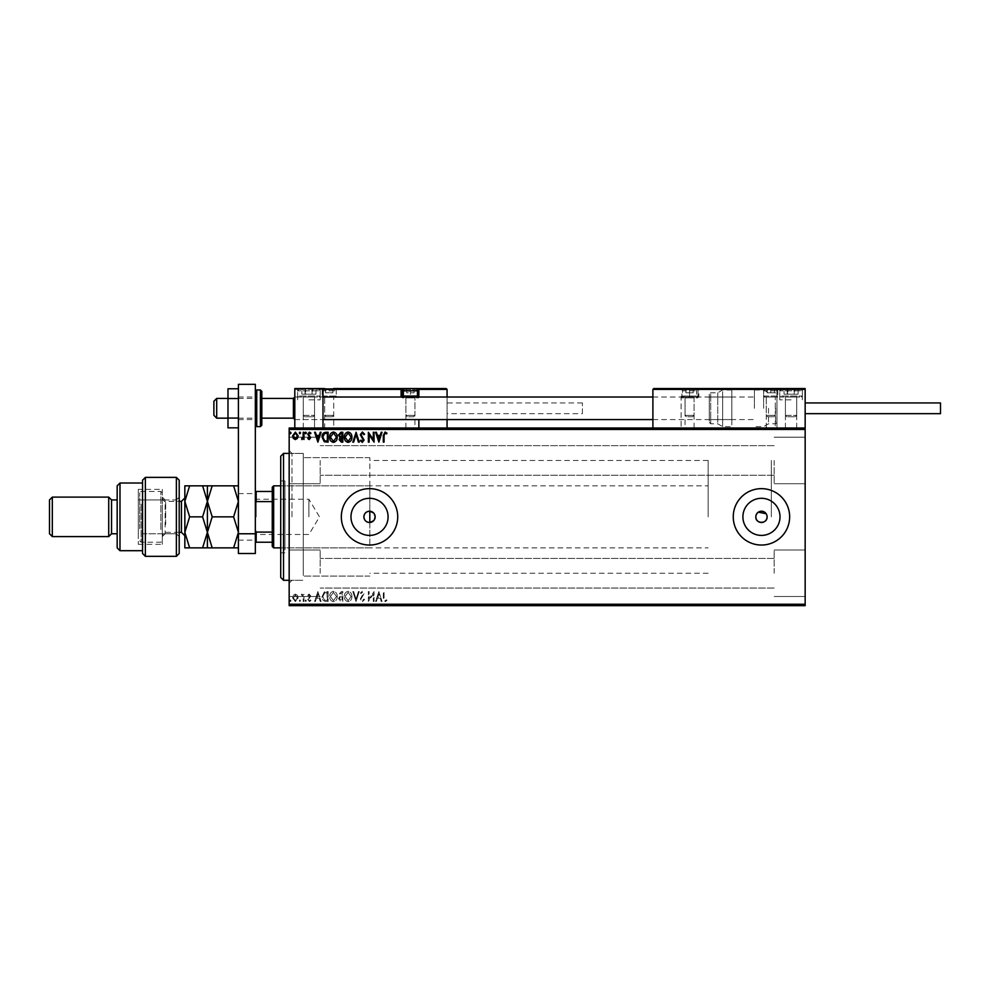 <?xml version="1.0" encoding="UTF-8"?>
<svg xmlns="http://www.w3.org/2000/svg" width="990" height="990" viewBox="0 0 990 990"><rect width="100%" height="100%" fill="white"/><g stroke="black" fill="none" stroke-linecap="round" stroke-linejoin="round"><path stroke-width="0.74" stroke-dasharray="4.95 3.71" d="M289.167 516.854L289.167 450.586L289.167 516.854M291.988 516.854L291.988 453.408L291.988 516.854M373.614 520.74L374.269 519.899M350.98 516.854A18.55 18.55 0 0 0 369.53 535.404A18.55 18.55 0 0 0 388.08 516.854A18.55 18.55 0 0 1 369.53 535.404A18.55 18.55 0 0 1 350.98 516.854A18.55 18.55 0 0 1 369.53 498.304A18.55 18.55 0 0 1 388.08 516.854A18.55 18.55 0 0 1 369.53 535.404A18.55 18.55 0 0 1 350.98 516.854A18.55 18.55 0 0 1 369.53 498.304A18.55 18.55 0 0 1 388.08 516.854A18.55 18.55 0 0 0 369.53 498.304A18.55 18.55 0 0 0 350.98 516.854M742.896 516.854A18.55 18.55 0 0 0 761.459 535.404A18.55 18.55 0 0 0 780.009 516.854A18.55 18.55 0 0 1 761.459 535.404A18.55 18.55 0 0 1 742.896 516.854A18.55 18.55 0 0 1 761.459 498.304A18.55 18.55 0 0 1 780.009 516.854A18.55 18.55 0 0 1 761.459 535.404A18.55 18.55 0 0 1 742.896 516.854A18.55 18.55 0 0 1 761.459 498.304A18.55 18.55 0 0 1 780.009 516.854A18.55 18.55 0 0 0 761.459 498.304A18.55 18.55 0 0 0 742.896 516.854M733.256 516.854A28.19 28.19 0 0 0 761.459 545.044A28.19 28.19 0 0 0 789.649 516.854A28.19 28.19 0 0 1 761.459 545.044A28.19 28.19 0 0 1 733.256 516.854A28.19 28.19 0 0 1 761.459 488.652A28.19 28.19 0 0 1 789.649 516.854A28.19 28.19 0 0 1 761.459 545.044A28.19 28.19 0 0 1 733.256 516.854A28.19 28.19 0 0 1 761.459 488.652A28.19 28.19 0 0 1 789.649 516.854A28.19 28.19 0 0 0 761.459 488.652A28.19 28.19 0 0 0 733.256 516.854M341.327 516.854A28.19 28.19 0 0 0 369.53 545.044A28.19 28.19 0 0 0 397.72 516.854A28.19 28.19 0 0 1 369.53 545.044A28.19 28.19 0 0 1 341.327 516.854A28.19 28.19 0 0 1 369.53 488.652A28.19 28.19 0 0 1 397.72 516.854A28.19 28.19 0 0 1 369.53 545.044A28.19 28.19 0 0 1 341.327 516.854A28.19 28.19 0 0 1 369.53 488.652A28.19 28.19 0 0 1 397.72 516.854A28.19 28.19 0 0 0 369.53 488.652A28.19 28.19 0 0 0 341.327 516.854M369.815 522.485C366.238 522.287 364.258 520.406 363.887 516.854C364.258 513.303 366.238 511.422 369.815 511.224L369.815 457.64L369.815 511.224C373.082 511.682 374.876 513.562 375.161 516.854A5.643 5.643 0 0 1 369.53 522.497A5.643 5.643 0 0 1 363.887 516.854A5.643 5.643 0 0 1 369.53 511.211A5.643 5.643 0 0 1 375.161 516.854C374.864 520.146 373.082 522.027 369.815 522.485L369.815 511.224M767.089 516.854A5.643 5.643 0 0 1 761.459 522.497A5.643 5.643 0 0 1 755.816 516.854C755.469 509.578 767.436 509.578 767.089 516.854C767.448 524.118 755.469 524.143 755.816 516.854A5.643 5.643 0 0 1 761.459 511.211A5.643 5.643 0 0 1 767.089 516.854L766.149 513.723M805.155 460.461L805.155 483.726L805.155 460.461M774.143 460.461L774.143 483.726L774.143 460.461M805.155 573.247L805.155 549.982L805.155 573.247M774.143 573.247L774.143 549.982L774.143 573.247M289.167 460.461L289.167 483.726L289.167 460.461M320.178 460.461L320.178 483.726L320.178 460.461M289.167 573.247L289.167 549.982L289.167 573.247M320.178 573.247L320.178 549.982L320.178 573.247M771.321 516.854L771.321 460.461L771.321 516.854M303.262 516.854L303.262 453.408L303.262 516.854M297.408 605.67L292.582 605.67M303.967 605.67L301.319 605.67L303.967 605.67M309.226 605.67L308.212 605.67M325.846 605.67L324.299 605.67M342.812 605.67L338.506 605.67L342.812 605.67M356.103 605.67L359.259 605.67M373.898 605.1L368.367 605.1L373.898 605.67M384.058 605.67L386.966 605.67L384.058 605.67M805.155 604.259L289.167 604.259L289.167 605.67L805.155 605.67L805.155 428.039L289.167 428.039L289.167 429.45L805.155 429.45M364.58 605.1L360.273 605.67L364.58 605.67M351.92 605.67L344.334 605.67M337.243 605.67L333.494 605.67M306.38 605.67L305.106 605.67M300.552 605.67L299.289 605.67M291.06 605.67L289.798 605.67M297.408 428.039L292.582 428.039M303.967 428.039L301.319 428.039L303.967 428.039M309.226 428.039L308.212 428.039M325.846 428.039L324.299 428.039M342.812 428.039L338.506 428.039L342.812 428.039M356.103 428.039L359.259 428.039M373.898 428.596L368.367 428.596L373.898 428.039M384.058 428.039L386.966 428.039L384.058 428.039M364.58 428.596L360.273 428.039L364.58 428.039M351.92 428.039L344.334 428.039M337.243 428.039L333.494 428.039M306.38 428.039L305.106 428.039M300.552 428.039L299.289 428.039M291.06 428.039L289.798 428.039M297.408 595.299L295.367 594.099L293.325 595.287L292.582 597.849L295.367 601.561L298.151 597.849L297.408 595.299L295.367 594.099L293.325 595.287L292.582 597.849L295.367 601.561L298.151 597.849L297.408 595.299M303.967 601.437L303.967 594.235L303.212 595.287L301.888 594.099L301.678 595.114L303.089 596.537L303.212 601.437L303.967 601.437L303.967 594.235L303.212 595.287L301.319 594.346L303.089 596.537L303.212 601.437L303.967 601.437M309.226 594.099L307.766 595.126L308.212 595.745L309.189 594.99L309.92 595.955L307.766 599.482L309.363 601.561L310.934 600.596L310.489 599.928L309.449 600.683L308.521 599.519L310.674 595.992L309.226 594.099L307.766 595.126L308.212 595.745L309.189 594.99L309.92 595.955L307.766 599.482L309.363 601.561L310.934 600.596L310.489 599.928L309.449 600.683L308.521 599.519L310.674 595.992L309.226 594.099M325.846 601.437L328.136 601.437L328.136 591.575L324.299 591.933L322.059 596.636C321.948 599.482 323.21 601.079 325.846 601.437L328.136 601.437L328.136 591.575L324.299 591.933L322.059 596.636C321.948 599.482 323.21 601.079 325.846 601.437M342.812 601.437L342.812 591.575L341.414 591.575L339.149 594.012L340.065 596.116L338.506 598.641L340.845 601.437L342.812 601.437L342.812 591.575L341.414 591.575L339.149 594.012L340.065 596.116L338.506 598.641L340.845 601.437L342.812 601.437M356.103 601.437L359.259 591.575L358.43 591.575L356.029 599.061L353.64 591.575L352.811 591.575L355.967 601.437L359.259 591.575L358.43 591.575L356.029 599.061L353.64 591.575L352.811 591.575L356.103 601.437M373.304 601.437L374.059 601.437L374.059 591.575L369.134 598.938L369.134 591.575L368.367 591.575L368.367 601.437L373.304 594.099L373.304 601.437L374.059 601.437L374.059 591.575L369.134 598.938L369.134 591.575L368.367 591.575L368.367 601.437L373.304 594.099L373.304 601.437M384.058 598.133L384.058 591.575L383.303 591.575L383.303 598.232L385.11 601.697L386.966 600.559L386.583 599.792L385.11 600.683L384.058 598.133L384.058 591.575L383.303 591.575L383.303 598.232L385.11 601.697L386.966 600.559L386.583 599.792L385.11 600.683L384.058 598.133M289.167 604.259L289.167 429.45M378.873 591.575L375.581 601.437L376.41 601.437L377.425 598.282L380.197 598.282L381.212 601.437L382.029 601.437L378.873 591.575L375.581 601.437L376.41 601.437L377.425 598.282L380.197 598.282L381.212 601.437L382.029 601.437L378.873 591.575M362.352 601.697L364.58 599.532L363.961 599.037L362.414 600.683L361.028 599.012L364.072 593.616L362.303 591.315L360.397 592.985L360.991 593.592L362.315 592.329L363.305 593.579L360.273 599.024L362.352 601.697L364.58 599.532L363.961 599.037L362.414 600.683L361.028 599.012L364.072 593.616L362.303 591.315L360.397 592.985L360.991 593.592L362.315 592.329L363.305 593.579L360.273 599.024L362.352 601.697M351.92 596.549C351.982 593.74 350.732 591.995 348.171 591.315C345.56 591.933 344.285 593.654 344.334 596.5C344.285 599.321 345.547 601.054 348.109 601.697C350.683 601.079 351.957 599.358 351.92 596.549C351.982 593.74 350.732 591.995 348.171 591.315C345.56 591.933 344.285 593.654 344.334 596.5C344.285 599.321 345.547 601.054 348.109 601.697C350.683 601.079 351.957 599.358 351.92 596.549M337.243 596.549C337.305 593.74 336.055 591.995 333.494 591.315C330.883 591.933 329.608 593.654 329.658 596.5C329.608 599.321 330.87 601.054 333.444 601.697C336.006 601.079 337.281 599.358 337.243 596.549C337.305 593.74 336.055 591.995 333.494 591.315C330.883 591.933 329.608 593.654 329.658 596.5C329.608 599.321 330.87 601.054 333.444 601.697C336.006 601.079 337.281 599.358 337.243 596.549M317.889 591.575L314.597 601.437L315.426 601.437L316.441 598.282L319.213 598.282L320.228 601.437L321.057 601.437L317.889 591.575L314.597 601.437L315.426 601.437L316.441 598.282L319.213 598.282L320.228 601.437L321.057 601.437L317.889 591.575M306.38 600.744L305.737 599.928L305.106 600.744L305.737 601.561L306.38 600.744L305.737 599.928L305.106 600.744L305.737 601.561L306.38 600.744M300.552 600.744L299.921 599.928L299.289 600.744L299.921 601.561L300.552 600.744L299.921 599.928L299.289 600.744L299.921 601.561L300.552 600.744M291.06 600.744L290.429 599.928L289.798 600.744L290.429 601.561L291.06 600.744L290.429 599.928L289.798 600.744L290.429 601.561L291.06 600.744M374.269 513.81L373.614 512.968M758.315 512.164L757.461 512.87M756.249 514.689L755.927 515.753M377.747 597.267L378.811 593.951L379.875 597.267L377.747 597.267L378.811 593.951L379.875 597.267L377.747 597.267M348.146 600.683L345.089 596.5L348.146 592.329L351.165 596.549L348.146 600.683L345.089 596.5L348.146 592.329L351.165 596.549L348.146 600.683M340.461 596.871L342.057 596.76L342.057 600.423L339.273 598.641L340.461 596.871L342.057 596.76L342.057 600.423L339.273 598.641L340.461 596.871M339.904 594.037L342.057 592.589L342.057 595.745L339.904 594.037L342.057 592.589L342.057 595.745L339.904 594.037M333.469 600.683L330.413 596.5L333.469 592.329L336.489 596.549L333.469 600.683L330.413 596.5L333.469 592.329L336.489 596.549L333.469 600.683M326.873 592.589L327.381 600.423L324.534 600.175L322.827 596.624L324.695 592.861L327.381 592.589L327.381 600.423L324.534 600.175L322.827 596.624L324.695 592.861L326.873 592.589M316.763 597.267L317.827 593.951L318.891 597.267L316.763 597.267L317.827 593.951L318.891 597.267L316.763 597.267M295.367 600.683L293.337 597.861L295.367 594.99L297.396 597.861L295.367 600.683L293.337 597.861L295.367 594.99L297.396 597.861L295.367 600.683M384.058 435.563L384.058 442.134L383.303 442.134L383.303 435.464L385.11 432.011L386.966 433.15L386.583 433.905L385.11 433.026L384.058 435.563M378.873 442.134L375.581 432.259L376.41 432.259L377.425 435.427L380.197 435.427L381.212 432.259L382.029 432.259L378.873 442.134M377.747 436.442L378.811 439.758L379.875 436.442L377.747 436.442M373.304 432.259L374.059 432.259L374.059 442.134L369.134 434.771L369.134 442.134L368.367 442.134L368.367 432.259L373.304 439.61L373.304 432.259M362.352 432.011L364.58 434.164L363.961 434.672L362.414 433.026L361.028 434.697L364.072 440.08L362.303 442.382L360.397 440.711L360.991 440.104L362.315 441.379L363.305 440.129L360.273 434.684L362.352 432.011M356.103 432.259L359.259 442.134L358.43 442.134L356.029 434.647L353.64 442.134L352.811 442.134L356.103 432.259M351.92 437.159C351.982 439.968 350.732 441.713 348.171 442.382C345.56 441.775 344.285 440.055 344.334 437.196C344.285 434.387 345.547 432.655 348.109 432.011C350.683 432.63 351.957 434.35 351.92 437.159M348.146 433.026L345.089 437.209L348.146 441.379L351.165 437.159L348.146 433.026M342.812 432.259L342.812 442.134L341.414 442.134L339.149 439.684L340.065 437.592L338.506 435.068L340.845 432.259L342.812 432.259M340.461 436.825L342.057 436.949L342.057 433.274L339.273 435.068L340.461 436.825M339.904 439.671L342.057 441.119L342.057 437.951L339.904 439.671M337.243 437.159C337.305 439.968 336.055 441.713 333.494 442.382C330.883 441.775 329.608 440.055 329.658 437.196C329.608 434.387 330.87 432.655 333.444 432.011C336.006 432.63 337.281 434.35 337.243 437.159M333.469 433.026L330.413 437.209L333.469 441.379L336.489 437.159L333.469 433.026M325.846 432.259L328.136 432.259L328.136 442.134L324.299 441.775L322.059 437.073C321.948 434.226 323.21 432.618 325.846 432.259M326.873 441.119L327.381 433.274L324.534 433.521L322.827 437.073L324.695 440.847L326.873 441.119M317.889 442.134L314.597 432.259L315.426 432.259L316.441 435.427L319.213 435.427L320.228 432.259L321.057 432.259L317.889 442.134M316.763 436.442L317.827 439.758L318.891 436.442L316.763 436.442M309.226 439.597L307.766 438.57L308.212 437.951L309.189 438.719L309.92 437.741L307.766 434.226L309.363 432.135L310.934 433.113L310.489 433.781L309.449 433.026L308.521 434.177L310.674 437.704L309.226 439.597M306.38 432.964L305.737 433.781L305.106 432.964L305.737 432.135L306.38 432.964M303.967 432.259L303.967 439.473L303.212 438.409L301.888 439.597L301.678 438.582L303.089 437.159L303.212 432.259L303.967 432.259M300.552 432.964L299.921 433.781L299.289 432.964L299.921 432.135L300.552 432.964M297.408 438.409L295.367 439.597L293.325 438.409L292.582 435.848L295.367 432.135L298.151 435.848L297.408 438.409M295.367 433.026L293.337 435.848L295.367 438.719L297.396 435.848L295.367 433.026M291.06 432.964L290.429 433.781L289.798 432.964L290.429 432.135L291.06 432.964M383.303 428.596L385.11 428.596L383.303 428.039M386.966 428.596L385.11 428.596L386.966 428.039M378.749 428.596L375.581 428.039M375.581 428.596L376.41 428.039M376.41 428.596L377.425 428.039M377.425 428.596L380.197 428.039M380.197 428.596L381.212 428.039M381.212 428.596L382.029 428.039M382.029 428.596L378.873 428.596M377.747 428.596L379.875 428.596L377.747 428.039M363.305 428.596L360.273 428.596L363.305 428.039M359.259 428.596L358.43 428.039M358.43 428.596L356.029 428.039M356.029 428.596L353.64 428.039M353.64 428.596L352.811 428.039M352.811 428.596L355.967 428.039M344.334 428.596L348.109 428.039M348.109 428.596L351.92 428.596M348.146 428.596L345.089 428.596L351.165 428.596L348.146 428.039M339.149 428.596L342.812 428.596L339.149 428.039M340.461 428.596L342.057 428.596L339.273 428.596L342.057 428.039L340.461 428.039M339.904 428.596L342.057 428.596L339.904 428.039M333.494 428.596L329.658 428.039M329.658 428.596L337.243 428.596M333.469 428.596L330.413 428.596L336.489 428.596L333.469 428.039M324.299 428.596L322.059 428.039M322.059 428.596L325.846 428.596M326.873 428.596L322.827 428.596L326.873 428.039M324.695 428.596L324.695 397.015L333.717 397.015L324.695 397.015L333.717 397.015L324.695 397.015L324.695 415.342L333.717 415.342L324.695 415.342L326.106 416.753L332.306 416.753L333.717 415.342L333.717 397.015L333.717 428.039L324.695 428.039L333.717 428.039M317.765 428.596L308.905 428.039L314.548 428.039L308.905 428.039L314.548 428.039L314.548 399.836L308.905 399.836L314.548 399.836L308.905 399.836L314.548 399.836L314.548 428.039M314.597 428.596L315.426 428.039M315.426 428.596L316.441 428.039M316.441 428.596L319.213 428.039M319.213 428.596L320.228 428.039M320.228 428.596L321.057 428.039M321.057 428.596L317.889 428.596M316.763 428.596L318.891 428.596L316.763 428.039M308.212 428.596L309.189 428.039M309.189 428.596L309.92 428.039M309.734 428.596L308.014 428.039M308.014 428.596L309.363 428.039M309.363 428.596L310.934 428.039M310.489 428.596L309.449 428.039M309.449 428.596L308.521 428.039M308.707 428.596L309.511 428.039M309.511 428.596L310.439 428.039M310.674 428.596L309.226 428.596M305.106 428.596L306.38 428.596M301.888 428.596L303.967 428.596L301.888 428.039M299.289 428.596L300.552 428.596M292.582 428.596L298.151 428.039M298.151 428.596L297.408 428.596M295.367 428.596L293.337 428.596L295.367 428.596M289.798 428.596L291.06 428.596M383.303 605.1L385.11 605.1L383.303 605.67M386.966 605.1L385.11 605.1L386.966 605.67M378.749 605.1L375.581 605.67M375.581 605.1L376.41 605.67M376.41 605.1L377.425 605.67M377.425 605.1L380.197 605.67M380.197 605.1L381.212 605.67M381.212 605.1L382.029 605.67M382.029 605.1L378.873 605.1M377.747 605.1L379.875 605.1L377.747 605.67M363.305 605.1L360.273 605.1L363.305 605.67M359.259 605.1L358.43 605.67M358.43 605.1L356.029 605.67M356.029 605.1L353.64 605.67M353.64 605.1L352.811 605.67M352.811 605.1L355.967 605.67M344.334 605.1L348.109 605.67M348.109 605.1L351.92 605.1M348.146 605.1L345.089 605.1L351.165 605.1L348.146 605.67M339.149 605.1L342.812 605.1L339.149 605.67M340.461 605.1L342.057 605.1L339.273 605.1L342.057 605.67L340.461 605.67M339.904 605.1L342.057 605.1L339.904 605.67M333.494 605.1L329.658 605.67M329.658 605.1L337.243 605.1M333.469 605.1L330.413 605.1L336.489 605.1L333.469 605.67M324.299 605.1L322.059 605.67M322.059 605.1L325.846 605.1M326.873 605.1L322.827 605.1L326.873 605.67M317.765 605.1L314.597 605.67M314.597 605.1L315.426 605.67M315.426 605.1L316.441 605.67M316.441 605.1L319.213 605.67M319.213 605.1L320.228 605.67M320.228 605.1L321.057 605.67M321.057 605.1L317.889 605.1M316.763 605.1L318.891 605.1L316.763 605.67M308.212 605.1L309.189 605.67M309.189 605.1L309.92 605.67M309.734 605.1L308.014 605.67M308.014 605.1L309.363 605.67M309.363 605.1L310.934 605.67M310.489 605.1L309.449 605.67M309.449 605.1L308.521 605.67M308.707 605.1L309.511 605.67M309.511 605.1L310.439 605.67M310.674 605.1L309.226 605.1M305.106 605.1L306.38 605.1M301.888 605.1L303.967 605.1L301.888 605.67M299.289 605.1L300.552 605.1M292.582 605.1L298.151 605.67M298.151 605.1L297.408 605.1M295.367 605.1L293.337 605.1L295.367 605.1M289.798 605.1L291.06 605.1M323 408.301L323 397.015L323 408.301M294.81 408.301L294.81 397.015L294.81 408.301M308.905 388.563L320.178 388.563L308.905 388.563M308.905 399.836L320.178 399.836L308.905 399.836M323 389.404L294.81 389.404L295.651 388.563L323.854 388.563L295.651 388.563L294.81 389.404L294.81 428.039L294.81 388.563L323 388.563L323 428.039L447.072 428.039L294.81 428.039L323 428.039L294.81 428.039L323 428.039L323 389.404L323 428.039M308.905 428.039L303.262 428.039L308.905 428.039M791.06 399.836L779.786 399.836L791.06 399.836M791.06 428.039L785.416 428.039L791.06 428.039M776.964 408.301L776.964 394.193L776.964 408.301M805.155 408.301L805.155 397.015L805.155 408.301M791.06 388.563L779.786 388.563L791.06 388.563M804.313 388.563L776.111 388.563L776.964 389.404L805.155 389.404L805.155 428.039L805.155 388.563L776.964 388.563L776.964 428.039L652.893 428.039L805.155 428.039L776.964 428.039L805.155 428.039L776.964 428.039L776.964 388.563M213.889 401.247L213.889 415.342M216.699 418.164L216.699 398.425M293.399 398.425L293.399 418.164M294.81 397.188L294.81 419.574L294.81 397.188M805.155 397.188L805.155 419.574L805.155 397.188M694.906 397.015L684.201 397.015A0.842 0.842 0 0 1 685.043 397.869L694.064 397.869L685.043 397.869L685.043 428.039L694.064 428.039L694.064 397.869A0.842 0.842 0 0 1 694.906 397.015L684.201 397.015M778.66 388.563L762.869 388.563A0.842 0.842 0 0 1 763.711 389.404L777.806 389.404L763.711 389.404L763.711 397.015L777.806 397.015L777.806 389.404A0.842 0.842 0 0 1 778.66 388.563L762.869 388.563M766.248 428.039L766.248 397.015L775.269 397.015L766.248 397.015L775.269 397.015L766.248 397.015L766.248 415.342L775.269 415.342L766.248 415.342L767.658 416.753L773.858 416.753L775.269 415.342L775.269 397.015L775.269 428.039L766.248 428.039L775.269 428.039M777.806 397.015L763.711 397.015M694.064 428.039L685.043 428.039M681.095 397.869L681.937 397.015A0.842 0.842 0 0 0 681.095 397.869L681.095 428.039L681.095 397.869L697.17 397.869L697.17 397.015L681.937 397.015L697.17 397.015A0.842 0.842 0 0 0 698.012 396.173L698.012 389.404L698.012 396.173L681.937 396.173L681.937 389.404L652.893 389.404L652.893 428.039M805.155 389.404L805.155 428.039M697.17 397.869A1.695 1.695 0 0 0 698.853 396.173L698.853 389.404L776.964 389.404L776.964 428.039L776.964 389.404L776.111 388.563L653.746 388.563M681.095 389.404L681.937 388.563A0.842 0.842 0 0 0 681.095 389.404M689.56 397.015L689.56 389.404L698.012 389.404A0.842 0.842 0 0 1 698.853 388.563L698.012 389.404A0.842 0.842 0 0 1 698.853 388.563M697.17 397.015A0.842 0.842 0 0 0 698.012 396.173L698.853 396.173M405.058 397.015L415.763 397.015A0.842 0.842 0 0 0 414.921 397.869L405.9 397.869L414.921 397.869L414.921 428.039L405.9 428.039L405.9 397.869A0.842 0.842 0 0 0 405.058 397.015L415.763 397.015M321.317 388.563L337.107 388.563A0.842 0.842 0 0 0 336.254 389.404L322.158 389.404L336.254 389.404L336.254 397.015L322.158 397.015L322.158 389.404A0.842 0.842 0 0 0 321.317 388.563L323.854 388.563M322.158 397.015L336.254 397.015M405.9 428.039L414.921 428.039M447.072 397.015L447.072 419.574M415.206 388.563L405.615 388.563L418.028 388.563L418.869 389.404L418.869 396.173M418.869 419.574L418.869 428.039M294.81 428.039L294.81 389.404L447.072 389.404L447.072 428.039M406.754 388.563L406.754 392.795L414.08 392.795L406.754 392.795L406.754 388.563L414.08 388.748M332.875 388.748L325.549 388.748M418.869 397.869L418.028 397.015A0.842 0.842 0 0 1 418.869 397.869L402.794 397.869L402.794 397.015L418.028 397.015L402.794 397.015A0.842 0.842 0 0 1 401.952 396.173L401.952 389.404M413.511 416.753L407.311 416.753L413.511 416.753L414.921 415.342L405.9 415.342L405.9 397.015L414.921 397.015L405.9 397.015M407.311 416.753L405.9 415.342L414.921 415.342L414.921 397.015M404.316 397.015L416.505 397.015L404.316 397.015M417.458 396.062L403.363 396.062M410.417 388.563L414.08 388.563L410.417 388.563L410.417 392.795L410.417 388.563L410.417 389.404L403.858 389.404M414.08 392.795L414.08 388.563L414.08 392.795M693.78 388.563L685.327 388.563L693.223 388.748M692.654 416.753L686.454 416.753L692.654 416.753L694.064 415.342L685.043 415.342L685.043 397.015L694.064 397.015L685.043 397.015M686.454 416.753L685.043 415.342L694.064 415.342L694.064 397.015M695.648 397.015L683.459 397.015L695.648 397.015L696.601 396.062L682.506 396.062L682.506 390.815L696.601 390.815L682.506 390.815A2.252 2.252 0 0 1 684.758 388.563L694.349 388.563L684.758 388.563M683.459 397.015L682.506 396.062L696.601 396.062L696.601 390.815A2.252 2.252 0 0 0 694.349 388.563M689.56 388.563L685.897 388.563L693.223 388.563L689.56 388.563L689.56 392.795L685.897 392.795L693.223 392.795L689.56 392.795L689.56 388.563L689.56 389.404L681.937 389.404L681.937 388.563M685.897 392.795L685.897 388.563L685.897 392.795M693.223 392.795L693.223 388.563L693.223 392.795M774.984 388.563L766.532 388.563L774.428 388.748M776.853 397.015L764.664 397.015L776.853 397.015L777.806 396.062L763.711 396.062L763.711 390.815L777.806 390.815L763.711 390.815A2.252 2.252 0 0 1 765.963 388.563L775.554 388.563L765.963 388.563M764.664 397.015L763.711 396.062L777.806 396.062L777.806 390.815A2.252 2.252 0 0 0 775.554 388.563M773.858 416.753L767.658 416.753M770.765 388.563L767.101 388.563L774.428 388.563L770.765 388.563L770.765 392.795L767.101 392.795L774.428 392.795L770.765 392.795L770.765 388.563M767.101 392.795L767.101 388.563L767.101 392.795M774.428 392.795L774.428 388.563L774.428 392.795M335.301 397.015L323.111 397.015L335.301 397.015L336.254 396.062L322.158 396.062L322.158 390.815L336.254 390.815L322.158 390.815A2.252 2.252 0 0 1 324.411 388.563L334.001 388.563L324.411 388.563M323.111 397.015L322.158 396.062L336.254 396.062L336.254 390.815A2.252 2.252 0 0 0 334.001 388.563M329.212 388.563L332.875 388.563L325.549 388.563L332.875 388.563L329.212 388.563L329.212 392.795L325.549 392.795L332.875 392.795L329.212 392.795L329.212 388.563M332.306 416.753L326.106 416.753M325.549 392.795L325.549 388.563L325.549 392.795M332.875 392.795L332.875 388.563L332.875 392.795M303.002 388.563L315.959 388.563L303.002 388.563M303.794 388.748L315.946 388.563L303.794 388.748M312.444 416.753L304.673 416.753L312.444 416.753M304.19 415.342L314.548 415.342L304.19 415.342M313.632 397.015L303.262 397.015L313.632 397.015M317.543 397.015L298.584 397.015L317.543 397.015M299.463 396.062L320.178 396.062L299.463 396.062M301.356 388.563L317.926 388.563L301.356 388.563M301.863 394.193L315.946 394.193L301.863 394.193L301.863 388.563L315.959 388.563L301.851 388.563L315.946 388.563L301.863 388.563L301.863 394.193L305.724 394.193L305.724 388.563L305.724 394.193L312.766 394.193L312.766 388.563L312.766 394.193L315.946 394.193L315.946 388.563L315.946 394.193L312.085 394.193L312.085 388.563L312.085 394.193L305.044 394.193L305.044 388.563L305.044 394.193L301.863 394.193M785.157 388.563L798.113 388.563L785.157 388.563M785.949 388.748L798.101 388.563L785.949 388.748M794.599 416.753L786.827 416.753L794.599 416.753M786.345 415.342L796.702 415.342L786.345 415.342M795.787 397.015L785.416 397.015L795.787 397.015M799.697 397.015L780.739 397.015L799.697 397.015M781.617 396.062L802.333 396.062L781.617 396.062M783.511 388.563L800.081 388.563L783.511 388.563M784.018 394.193L798.101 394.193L784.018 394.193L784.018 388.563L798.113 388.563L784.006 388.563L798.101 388.563L784.018 388.563L784.018 394.193L787.879 394.193L787.879 388.563L787.879 394.193L794.921 394.193L794.921 388.563L794.921 394.193L798.101 394.193L798.101 388.563L798.101 394.193L794.24 394.193L794.24 388.563L794.24 394.193L787.211 394.193L787.211 388.563L787.211 394.193L784.018 394.193M768.5 408.301L768.5 423.807L768.5 408.301M754.405 408.301L754.405 389.973L754.405 408.301M717.75 422.346L717.75 392.795L717.75 422.346M709.285 421.072L709.285 394.193L709.285 421.072M709.285 398.079L709.285 419.574L709.285 398.079M731.845 398.079L731.845 419.574L731.845 398.079M731.845 424.908L731.845 389.973L731.845 424.908M940.5 413.659L940.5 402.942M582.405 413.659L582.405 402.942L582.405 413.659L447.072 413.659L447.072 402.942L447.072 413.659M582.405 402.942L447.072 402.942M227.985 413.226L227.985 398.425L227.985 413.226M238.417 413.226L238.417 398.425L238.417 413.226M238.417 418.065L238.417 388.761L238.417 427.829L238.417 418.065L227.985 418.065L227.985 427.829M227.985 388.761L227.985 398.525L238.417 398.525M227.985 398.525L227.985 418.065M255.333 516.854L255.333 493.589L255.333 516.854M238.417 516.854L238.417 493.589L238.417 516.854M255.333 408.301L255.333 391.384L255.333 408.301M238.417 408.301L238.417 397.015L238.417 408.301M255.333 533.771L255.333 384.33L238.417 384.33L238.417 553.509L255.333 553.509L255.333 533.771L238.417 533.771M261.818 425.217L261.818 391.384M280.714 456.229L280.714 577.479M283.524 580.288L283.524 453.408M284.934 545.515L284.934 485.83L284.934 545.515M369.815 545.515L369.815 485.83L369.815 545.515M284.934 550.081L284.934 480.905L284.934 550.081M280.714 483.627L280.714 552.804L280.714 483.627M303.262 571.577L303.262 457.64L303.262 571.577M303.262 575.487L303.262 453.408L303.262 575.487M256.175 516.854L256.175 499.232L256.175 516.854M308.905 516.854L308.905 499.232L308.905 516.854M273.661 547.866L273.661 485.83M272.25 487.241L272.25 546.455M708.159 516.854L708.159 460.461L708.159 516.854M255.333 530.38L255.333 503.316L255.333 542.223L256.175 542.223L256.175 532.1L255.333 530.38L255.333 542.223M272.25 491.473L255.333 491.473L255.333 503.316L256.175 501.608L256.175 491.473M272.25 532.1L256.175 532.1M272.25 501.608L256.175 501.608M272.25 542.223L256.175 542.223M255.333 503.316L255.333 491.473M179.202 553.509L179.202 480.2M145.369 556.331L145.369 533.771L176.381 533.771L176.381 556.331M176.381 533.771L179.202 536.592L176.381 533.771L165.107 533.771L165.107 499.938L176.381 499.938L176.381 533.771M165.107 499.938L162.286 497.116L165.107 499.938L138.315 499.938L176.381 499.938L179.202 497.116L176.381 499.938L176.381 477.378M162.286 489.357L162.286 536.592L165.107 533.771L138.315 533.771L138.315 489.357L162.286 489.357L162.286 544.339L162.286 536.592L165.107 533.771M117.167 485.83L117.167 547.866M119.988 550.688L119.988 483.021M111.536 499.938L111.536 533.771M108.714 497.116L108.714 536.592M49.5 499.938L49.5 533.771M52.322 536.592L52.322 497.116M138.315 489.357L138.315 544.339L138.315 533.771L142.548 533.771L142.548 550.688L142.548 480.2M145.369 499.938L145.369 477.378M145.369 533.771L142.548 533.771L142.548 553.509M117.167 516.854L117.167 533.771L117.167 516.854M162.286 504.863L162.286 540.825L162.286 504.863M160.875 529.539L160.875 491.473L160.875 529.539M139.726 528.833L139.726 492.884L139.726 528.833M141.137 504.17L141.137 542.223L141.137 504.17M184.845 526.296L184.845 497.958L184.845 526.296M162.286 507.412L162.286 535.739L162.286 507.412M233.615 485.83L238.417 485.83L238.417 501.348L233.615 485.83L212.194 485.83L207.393 501.348L212.194 516.854L233.615 516.854L238.417 501.348L238.417 532.36L233.615 516.854M207.393 485.83L207.393 501.348L202.603 485.83L212.194 485.83M233.615 547.866L238.417 532.36L238.417 547.866L202.603 547.866L207.393 532.36L212.194 547.866M212.194 516.854L207.393 532.36L207.393 547.866M207.393 501.348L207.393 532.36L202.603 516.854L207.393 501.348M238.417 547.866L238.417 485.83M189.635 547.866L184.845 532.36L189.635 516.854L184.845 501.348L189.635 485.83L184.845 485.83L184.845 547.866L202.603 547.866M189.635 516.854L202.603 516.854M189.635 485.83L202.603 485.83M681.095 396.173L681.937 397.015M401.334 397.015A1.695 1.695 0 0 0 402.794 397.869M403.475 396.173L410.417 396.173L410.417 389.404L416.963 389.404M410.417 397.015L410.417 396.173L417.347 396.173M403.363 390.815L417.458 390.815M318.347 390.815L297.631 390.815L318.347 390.815M800.502 390.815L779.786 390.815L800.502 390.815M763.624 408.301L763.624 389.973L763.624 408.301M775.554 408.301L775.554 423.807L775.554 408.301M722.638 391.681L722.638 426.628L722.638 391.681M710.696 394.243L710.696 423.807L710.696 394.243M256.744 426.628L256.744 389.973M260.407 389.973L260.407 426.628M181.455 501.348L181.455 532.36M165.664 524.601L165.664 501.348L165.664 524.601M289.167 580.288L303.262 580.288L291.988 580.288L289.167 583.11M774.143 483.726L805.155 483.726L774.143 483.726M774.143 596.512L805.155 596.512L774.143 596.512M320.178 483.726L289.167 483.726L320.178 483.726M320.178 596.512L289.167 596.512L320.178 596.512M708.159 573.247L369.815 573.247M369.815 576.069L303.262 576.069L369.815 576.069M774.143 588.048L320.178 588.048L774.143 588.048M774.143 475.262L320.178 475.262L774.143 475.262M774.143 445.661L320.178 445.661L774.143 445.661M774.143 558.447L320.178 558.447L774.143 558.447M289.167 453.408L303.262 453.408L291.988 453.408L289.167 450.586M369.815 457.64L303.262 457.64L369.815 457.64M708.159 460.461L369.815 460.461M320.178 549.982L289.167 549.982L320.178 549.982M320.178 437.196L289.167 437.196L320.178 437.196M774.143 549.982L805.155 549.982L774.143 549.982M774.143 437.196L805.155 437.196L774.143 437.196M294.81 419.574L323 419.574L294.81 419.574M320.178 399.836L320.178 388.563L320.178 399.836M297.631 399.836L297.631 388.563L297.631 399.836M294.81 397.015L323 397.015L294.81 397.015M303.262 428.039L303.262 399.836L303.262 428.039M785.416 428.039L785.416 399.836L785.416 428.039M652.893 419.574L754.405 419.574M779.786 399.836L779.786 388.563L779.786 399.836M802.333 399.836L802.333 388.563L802.333 399.836M652.893 397.015L754.405 397.015M796.702 428.039L796.702 399.836L796.702 428.039M238.417 418.164L255.333 418.164M238.417 398.425L255.333 398.425M304.673 416.753L303.262 415.342L303.262 397.015L303.262 415.342L304.673 416.753M298.584 397.015L297.631 396.062L297.631 390.815C297.149 390.196 297.903 389.441 299.883 388.563L297.631 390.815L297.631 396.062L298.584 397.015M320.178 396.062L320.178 390.815L317.926 388.563L320.178 390.815L320.178 396.062L319.226 397.015L320.178 396.062M314.548 415.342L314.548 397.015L314.548 415.342L313.137 416.753L314.548 415.342M786.827 416.753L785.416 415.342L785.416 397.015L785.416 415.342L786.827 416.753M780.739 397.015L779.786 396.062L779.786 390.815L782.038 388.563L779.786 390.815L779.786 396.062L780.739 397.015M802.333 396.062L802.333 390.815L800.081 388.563L802.333 390.815L802.333 396.062L801.38 397.015L802.333 396.062M796.702 415.342L796.702 397.015L796.702 415.342L795.292 416.753L796.702 415.342M754.405 389.973L763.624 389.973L768.5 392.795L775.554 392.795L776.964 394.193M776.964 422.396L775.554 423.807L768.5 423.807L763.624 426.628L754.405 426.628M731.845 389.973L722.638 389.973L717.75 392.795L710.696 392.795L709.285 394.193M731.845 419.574L709.285 419.574M709.285 422.396L710.696 423.807L717.75 423.807L722.638 426.628L731.845 426.628M731.845 397.015L709.285 397.015M238.417 540.119L255.333 540.119M238.417 419.574L255.333 419.574M238.417 397.015L255.333 397.015M238.417 493.589L255.333 493.589M369.815 547.866L284.934 547.866M280.714 552.804L284.934 552.804M280.714 480.905L284.934 480.905M369.815 485.83L284.934 485.83M255.333 498.378L256.175 499.232L308.905 499.232L319.498 516.854L308.905 534.476L256.175 534.476L255.333 535.318M280.714 485.83L708.159 485.83M280.714 547.866L708.159 547.866M138.315 544.339L162.286 544.339M162.286 492.884L160.875 491.473L141.137 491.473L139.726 492.884M179.202 532.36L165.664 532.36C164.959 531.42 163.833 532.558 162.286 535.739M162.286 497.958C163.585 500.989 164.711 502.116 165.664 501.348L179.202 501.348M139.726 540.825L141.137 542.223L160.875 542.223L162.286 540.825"/><path stroke-width="1.49" d="M373.614 512.968L369.815 511.224C366.238 511.422 364.258 513.29 363.887 516.854C364.258 520.406 366.238 522.287 369.815 522.485L373.614 520.74M374.269 519.899L375.161 516.854L374.269 513.81M363.887 516.854A5.643 5.643 0 0 0 369.53 522.497A5.643 5.643 0 0 0 375.161 516.854A5.643 5.643 0 0 0 369.53 511.211A5.643 5.643 0 0 0 363.887 516.854M755.927 515.753L755.816 516.854A5.643 5.643 0 0 0 761.459 522.497A5.643 5.643 0 0 0 767.089 516.854A5.643 5.643 0 0 0 761.459 511.211A5.643 5.643 0 0 0 755.816 516.854C755.469 524.118 767.436 524.143 767.089 516.854M350.98 516.854A18.55 18.55 0 0 0 369.53 535.404A18.55 18.55 0 0 0 388.08 516.854A18.55 18.55 0 0 0 369.53 498.304A18.55 18.55 0 0 0 350.98 516.854M742.896 516.854A18.55 18.55 0 0 0 761.459 535.404A18.55 18.55 0 0 0 780.009 516.854A18.55 18.55 0 0 0 761.459 498.304A18.55 18.55 0 0 0 742.896 516.854M733.256 516.854A28.19 28.19 0 0 0 761.459 545.044A28.19 28.19 0 0 0 789.649 516.854A28.19 28.19 0 0 0 761.459 488.652A28.19 28.19 0 0 0 733.256 516.854M341.327 516.854A28.19 28.19 0 0 0 369.53 545.044A28.19 28.19 0 0 0 397.72 516.854A28.19 28.19 0 0 0 369.53 488.652A28.19 28.19 0 0 0 341.327 516.854M805.155 605.67L289.167 605.67L289.167 604.259L805.155 604.259L805.155 605.67M805.155 429.45L289.167 429.45L289.167 428.039L805.155 428.039L805.155 604.259M297.408 438.409L295.367 439.597L293.325 438.409L292.582 435.848L295.367 432.135L298.151 435.848L297.408 438.409M303.967 432.259L303.967 439.473L303.212 438.409L301.888 439.597L301.678 438.582L303.089 437.159L303.212 432.259L303.967 432.259M309.226 439.597L307.766 438.57L308.212 437.951L309.189 438.719L309.92 437.741L307.766 434.226L309.363 432.135L310.934 433.113L310.489 433.781L309.449 433.026L308.521 434.177L310.674 437.704L309.226 439.597M325.846 432.259L328.136 432.259L328.136 442.134L324.299 441.775L322.059 437.073C321.948 434.226 323.21 432.618 325.846 432.259M342.812 432.259L342.812 442.134L341.414 442.134L339.149 439.684L340.065 437.592L338.506 435.068L340.845 432.259L342.812 432.259M356.103 432.259L359.259 442.134L358.43 442.134L356.029 434.647L353.64 442.134L352.811 442.134L356.103 432.259M373.304 432.259L374.059 432.259L374.059 442.134L369.134 434.771L369.134 442.134L368.367 442.134L368.367 432.259L373.304 439.61L373.304 432.259M384.058 435.563L384.058 442.134L383.303 442.134L383.303 435.464L385.11 432.011L386.966 433.15L386.583 433.905L385.11 433.026L384.058 435.563M289.167 429.45L289.167 604.259M378.873 442.134L375.581 432.259L376.41 432.259L377.425 435.427L380.197 435.427L381.212 432.259L382.029 432.259L378.873 442.134M362.352 432.011L364.58 434.164L363.961 434.672L362.414 433.026L361.028 434.697L364.072 440.08L362.303 442.382L360.397 440.711L360.991 440.104L362.315 441.379L363.305 440.129L360.273 434.684L362.352 432.011M351.92 437.159C351.982 439.968 350.732 441.713 348.171 442.382C345.56 441.775 344.285 440.055 344.334 437.196C344.285 434.387 345.547 432.655 348.109 432.011C350.683 432.63 351.957 434.35 351.92 437.159M337.243 437.159C337.305 439.968 336.055 441.713 333.494 442.382C330.883 441.775 329.608 440.055 329.658 437.196C329.608 434.387 330.87 432.655 333.444 432.011C336.006 432.63 337.281 434.35 337.243 437.159M317.889 442.134L314.597 432.259L315.426 432.259L316.441 435.427L319.213 435.427L320.228 432.259L321.057 432.259L317.889 442.134M306.38 432.964L305.737 433.781L305.106 432.964L305.737 432.135L306.38 432.964M300.552 432.964L299.921 433.781L299.289 432.964L299.921 432.135L300.552 432.964M291.06 432.964L290.429 433.781L289.798 432.964L290.429 432.135L291.06 432.964M766.149 513.723L758.315 512.164M757.461 512.87L756.249 514.689M377.747 436.442L378.811 439.758L379.875 436.442L377.747 436.442M345.089 437.209L348.146 441.379L351.165 437.159L348.146 433.026L345.089 437.209M341.265 441.119L342.057 441.119L342.057 437.951L339.904 439.671L341.265 441.119M341.674 436.949L342.057 433.274L341.191 433.274L339.273 435.068L340.461 436.825L341.674 436.949M330.413 437.209L333.469 441.379L336.489 437.159L333.469 433.026L330.413 437.209M327.381 441.119L327.381 433.274L324.534 433.521L322.827 437.073L324.695 440.847L327.381 441.119M316.763 436.442L317.827 439.758L318.891 436.442L316.763 436.442M293.337 435.848L295.367 438.719L297.396 435.848L295.367 433.026L293.337 435.848M294.81 428.039L294.81 388.563L323 388.563L323 428.039M653.746 388.563L652.893 389.404L653.746 388.563L804.313 388.563L805.155 389.404L805.155 388.563L776.964 388.563M216.699 418.164L213.889 415.342L213.889 401.247L216.699 398.425L216.699 418.164L227.985 418.164M261.818 418.164L293.399 418.164L293.399 398.425L294.81 397.015M804.313 388.563L805.155 389.404L652.893 389.404L652.893 428.039M805.155 389.404L805.155 428.039M414.637 388.563L446.218 388.563L447.072 389.404L447.072 397.015M447.072 419.574L447.072 428.039M418.028 388.563A0.842 0.842 0 0 1 418.869 389.404L418.028 388.563L418.028 389.404L418.869 389.404L418.028 388.563L446.218 388.563L447.072 389.404L418.869 389.404L418.869 397.015L418.028 396.173L418.028 389.404L416.963 389.404M418.869 419.574L418.869 428.039M337.107 388.563L405.615 388.563A2.252 2.252 0 0 0 403.363 390.815L403.363 396.062L417.458 396.062L417.458 390.815L403.363 390.815M406.754 388.563L333.432 388.563M324.98 388.563L323 389.404L323.854 388.563M403.858 389.404L401.952 389.404L401.952 396.173L403.475 396.173M401.111 388.563A0.842 0.842 0 0 1 401.952 389.404A0.842 0.842 0 0 0 401.111 388.563L401.111 389.404L323 389.404M402.794 397.015A0.842 0.842 0 0 1 401.952 396.173L401.111 396.173A1.695 1.695 0 0 0 401.334 397.015M404.316 397.015L403.363 396.062M416.505 397.015L417.458 396.062M405.615 388.563L415.206 388.563A2.252 2.252 0 0 1 417.458 390.815M805.155 402.942L940.5 402.942L940.5 413.659L805.155 413.659M238.417 427.829L227.985 427.829L227.985 398.525L238.417 398.525M227.985 418.065L238.417 418.065M227.985 398.525L227.985 388.761L238.417 388.761M238.417 553.509L238.417 384.33L255.333 384.33L255.333 553.509L238.417 553.509M238.417 533.771L255.333 533.771M261.818 391.384L261.818 425.217L260.407 426.628L260.407 389.973L261.818 391.384M283.524 580.288L280.714 577.479L280.714 456.229L283.524 453.408L283.524 580.288L289.167 580.288M369.815 511.224L369.815 522.485M273.661 547.866L272.25 546.455L272.25 487.241L273.661 485.83L273.661 547.866L280.714 547.866M272.25 501.608L256.175 501.608L255.333 503.316M255.333 530.38L256.175 532.1L256.175 542.223L255.333 542.223M272.25 532.1L256.175 532.1M255.333 491.473L256.175 491.473L256.175 501.608M272.25 491.473L256.175 491.473M272.25 542.223L256.175 542.223M176.381 477.378L179.202 480.2L179.202 553.509L176.381 556.331L176.381 477.378L145.369 477.378L145.369 556.331L176.381 556.331M119.988 550.688L117.167 547.866L117.167 485.83L119.988 483.021L119.988 550.688L142.548 550.688M117.167 533.771L111.536 533.771L111.536 499.938L108.714 497.116L108.714 536.592L52.322 536.592L52.322 497.116L108.714 497.116M52.322 536.592L49.5 533.771L49.5 499.938L52.322 497.116M145.369 556.331L142.548 553.509L142.548 480.2L145.369 477.378M189.635 485.83L184.845 501.348L189.635 516.854L184.845 532.36L189.635 547.866L184.845 547.866L184.845 485.83L202.603 485.83L207.393 501.348L212.194 485.83L233.615 485.83L238.417 501.348L233.615 516.854L238.417 532.36L233.615 547.866L238.417 547.866M207.393 547.866L207.393 532.36L202.603 547.866L212.194 547.866L207.393 532.36L212.194 516.854L207.393 501.348L207.393 485.83L202.603 485.83M212.194 516.854L233.615 516.854M212.194 485.83L207.393 485.83M238.417 485.83L233.615 485.83M212.194 547.866L233.615 547.866M207.393 532.36L207.393 501.348L202.603 516.854L207.393 532.36M189.635 516.854L202.603 516.854M189.635 547.866L202.603 547.866M401.111 396.173L401.111 389.404L401.952 389.404M417.347 396.173L418.028 397.015M255.333 391.384L256.744 389.973L256.744 426.628L260.407 426.628M179.202 532.36L181.455 532.36L181.455 501.348L184.845 497.958M293.399 418.164L294.81 419.574M652.893 419.574L323 419.574M652.893 397.015L323 397.015M216.699 398.425L227.985 398.425M261.818 398.425L293.399 398.425M256.744 389.973L260.407 389.973M256.744 426.628L255.333 425.217M283.524 453.408L289.167 453.408M273.661 485.83L280.714 485.83M111.536 499.938L117.167 499.938M119.988 483.021L142.548 483.021M111.536 533.771L108.714 536.592M181.455 532.36L184.845 535.739M179.202 501.348L181.455 501.348"/></g></svg>
